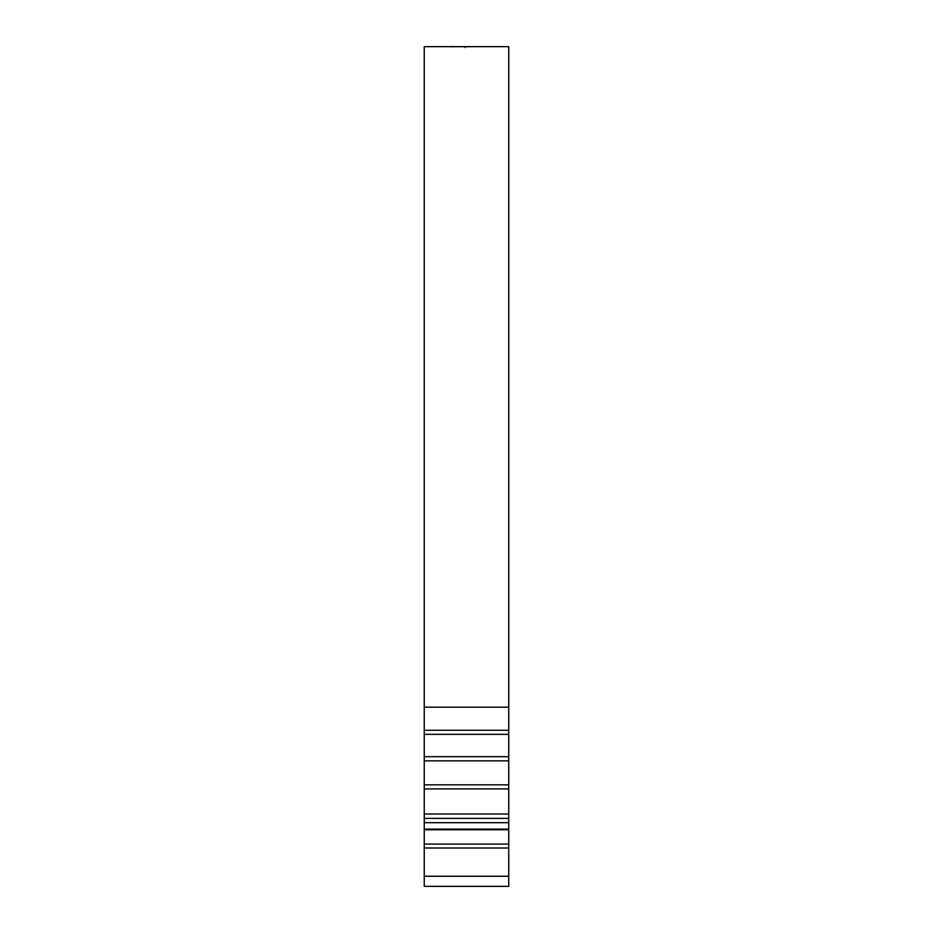 <?xml version="1.0" encoding="UTF-8"?>
<svg xmlns="http://www.w3.org/2000/svg" width="933" height="933" viewBox="0 0 933 933"><rect width="100%" height="100%" fill="white"/><g stroke="black" fill="none" stroke-linecap="round" stroke-linejoin="round"><path stroke-width="1.4" d="M476.786 46.65L475.795 46.65M476.133 46.65L474.675 46.673L476.133 46.65M474.804 46.65L473.346 46.685L474.804 46.65M467.666 46.72L473.486 46.65L467.666 46.72M465.17 46.662L457.077 46.662M464.214 46.708L457.858 46.65M452.622 46.743L456.377 46.65M451.14 46.732L451.84 46.743M455.701 46.65L424.247 46.65L424.247 707.156L508.753 707.156L508.753 886.35L424.247 886.35L424.247 876.239L508.753 876.239M485.79 46.65L508.753 46.65L508.753 707.156M478.991 46.65L486.163 46.65M508.753 730.282L424.247 730.282L424.247 760.861L508.753 760.861M424.247 760.861L424.247 788.921L508.753 788.921M424.247 788.921L424.247 818.369L508.753 818.369M424.247 734.341L508.753 734.341M424.247 730.282L424.247 707.156M508.753 822.673L424.247 822.673L424.247 818.369M508.753 829.764L424.247 829.764L424.247 844.085L508.753 844.085M508.753 848.004L424.247 848.004L424.247 876.239M424.247 822.673L424.247 829.11L508.753 829.11M508.753 784.84L424.247 784.84M508.753 814.019L424.247 814.019M424.247 848.004L424.247 844.085M424.247 829.764L424.247 829.11M485.65 46.65L479.504 46.65M481.405 46.65L479.959 46.65M482.536 46.65L484.437 46.65M479.352 46.65L477.836 46.65M477.778 46.65L477.148 46.65M476.553 46.65L460.156 46.65M457.671 46.65L456.062 46.65M508.753 886.35L424.247 886.35M508.753 756.675L424.247 756.675M465.229 46.662L465.229 47.56M485.195 46.65L483.842 46.65"/></g></svg>
